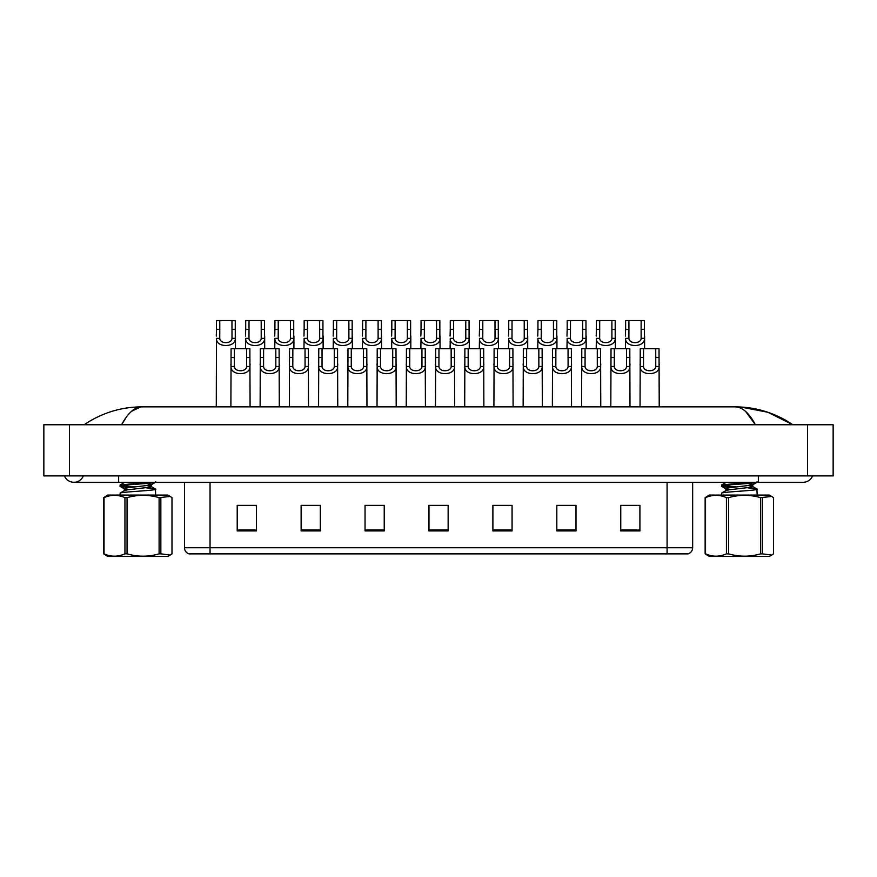 <?xml version="1.0" encoding="UTF-8"?>
<svg xmlns="http://www.w3.org/2000/svg" width="877" height="877" viewBox="0 0 877 877"><rect width="100%" height="100%" fill="white"/><g stroke="black" fill="none" stroke-linecap="round" stroke-linejoin="round"><path stroke-width="1.32" d="M667.079 553.88L667.079 547.741L692.655 547.741C692.479 550.8 690.944 552.85 688.05 553.88L189.081 553.88A6.391 6.391 0 0 1 184.477 547.741L184.477 482.284M639.914 530.925L639.914 505.36L620.741 505.36L620.741 530.925L639.914 530.925M575.992 530.925L575.992 505.36L556.818 505.36L556.818 530.925L575.992 530.925M512.069 530.925L512.069 505.36L492.896 505.36L492.896 530.925L512.069 530.925M256.391 530.925L256.391 505.36L237.207 505.36L237.207 530.925L256.391 530.925M320.313 530.925L320.313 505.36L301.129 505.36L301.129 530.925L320.313 530.925M384.236 530.925L384.236 505.36L365.051 505.36L365.051 530.925L384.236 530.925M448.147 530.925L448.147 505.36L428.974 505.36L428.974 530.925L448.147 530.925M655.59 553.88L210.041 553.88L210.041 547.741L667.079 547.741L667.079 482.284M571.771 505.492L566.75 505.492M557.158 505.492L575.992 505.492M620.741 505.492L639.815 505.492M630.223 505.492L625.202 505.492M381.813 505.36L376.792 505.492M367.2 505.492L384.236 505.492M301.129 505.492L318.34 505.492M308.748 505.492L303.727 505.36M250.307 505.492L245.275 505.492M492.896 505.492L508.298 505.492M498.717 505.492L493.685 505.492M440.265 505.492L435.244 505.492M448.147 505.492L428.974 505.492M256.391 505.492L237.207 505.492M234.389 348.695L234.356 366.498C234.587 372.177 246.382 372.177 246.612 366.498L246.58 348.695L231.09 348.695L230.892 406.862M246.58 348.695L249.879 348.695L250.077 406.862M250.077 364.196L249.901 366.498C250.658 376.014 230.311 376.014 231.068 366.498L230.892 364.196M219.776 329.335L219.743 338.369C219.974 344.047 231.78 344.047 231.999 338.369L231.966 320.565L219.776 320.565L219.776 329.335L216.476 329.335L216.476 320.565L219.776 320.565M231.966 320.565L235.266 320.565L235.288 338.369C236.056 347.895 215.698 347.895 216.455 338.369L216.279 406.862M235.464 336.066L235.464 348.695M216.279 336.066L216.476 329.335M263.615 348.695L263.582 366.498C263.802 372.177 275.608 372.177 275.838 366.498L275.806 348.695L260.316 348.695L260.118 406.862M275.806 348.695L279.105 348.695L279.303 406.862M279.303 364.196L279.127 366.498C279.884 376.014 259.526 376.014 260.294 366.498L260.118 364.196M292.841 348.695L292.808 366.498C293.028 372.177 304.834 372.177 305.064 366.498L305.032 348.695L289.542 348.695L289.344 406.862M305.032 348.695L308.331 348.695L308.518 406.862M308.518 364.196L308.342 366.498C309.11 376.014 288.752 376.014 289.52 366.498L289.344 364.196M322.056 348.695L322.034 366.498C322.254 372.177 334.06 372.177 334.28 366.498L334.258 348.695L318.768 348.695L318.57 406.862M334.258 348.695L337.557 348.695L337.744 406.862M337.744 364.196L337.568 366.498C338.336 376.014 317.978 376.014 318.746 366.498L318.57 364.196M351.282 348.695L351.26 366.498C351.48 372.177 363.286 372.177 363.506 366.498L363.484 348.695L347.994 348.695L347.796 406.862M363.484 348.695L366.783 348.695L366.97 406.862M366.97 364.196L366.794 366.498C367.562 376.014 347.204 376.014 347.972 366.498L347.796 364.196M249.002 329.335L248.969 338.369C249.2 344.047 260.995 344.047 261.225 338.369L261.193 320.565L249.002 320.565L249.002 329.335L245.703 329.335L245.703 320.565L249.002 320.565M261.193 320.565L264.492 320.565L264.514 338.369C265.271 347.895 244.924 347.895 245.681 338.369L245.505 348.695M264.69 336.066L264.69 348.695M245.505 336.066L245.703 329.335M278.228 329.335L278.195 338.369C278.415 344.047 290.221 344.047 290.451 338.369L290.419 320.565L278.228 320.565L278.228 329.335L274.929 329.335L274.929 320.565L278.228 320.565M290.419 320.565L293.718 320.565L293.729 338.369C294.497 347.895 274.139 347.895 274.907 338.369L274.731 348.695M293.905 336.066L293.905 348.695M274.731 336.066L274.929 329.335M307.454 329.335L307.421 338.369C307.641 344.047 319.447 344.047 319.677 338.369L319.645 320.565L307.454 320.565L307.454 329.335L304.155 329.335L304.155 320.565L307.454 320.565M319.645 320.565L322.944 320.565L322.955 338.369C323.723 347.895 303.365 347.895 304.133 338.369L303.957 348.695M323.131 336.066L323.131 348.695M303.957 336.066L304.155 329.335M336.669 329.335L336.647 338.369C336.867 344.047 348.673 344.047 348.893 338.369L348.871 320.565L336.669 320.565L336.669 329.335L333.381 329.335L333.381 320.565L336.669 320.565M348.871 320.565L352.17 320.565L352.181 338.369C352.949 347.895 332.591 347.895 333.359 338.369L333.183 348.695M352.357 336.066L352.357 348.695M333.183 336.066L333.381 329.335M118.636 475.893L118.636 482.284L803.102 482.284A10.228 10.228 0 0 0 812.584 475.893A10.228 10.228 0 0 1 803.102 482.284A10.228 10.228 0 0 0 812.584 475.893A10.228 10.228 0 0 1 803.102 482.284M64.416 475.893A10.228 10.228 0 0 0 83.37 475.893A10.228 10.228 0 0 1 64.416 475.893A10.228 10.228 0 0 0 73.898 482.284A10.228 10.228 0 0 1 64.416 475.893M745.625 411.445L755.393 424.753C749.101 412.946 742.326 406.983 735.079 406.862L141.91 406.862C134.674 406.983 127.899 412.946 121.607 424.753L126.376 417.035M69.415 424.753L833.15 424.753L833.15 475.893L43.85 475.893L43.85 424.753L69.415 424.753L69.415 475.893M792.512 424.753L790.243 424.731M91.646 424.753L84.565 424.753M740.572 407.005L767.879 412.256L792.885 424.753C775.29 412.924 756.029 406.961 735.079 406.862L736.373 406.928M131.506 411.335L140.627 406.928M141.921 406.862C120.971 406.961 101.71 412.924 84.115 424.753C101.71 412.924 120.971 406.961 141.921 406.862L141.921 406.862M160.842 497.654L160.842 553.847L170.215 555.075L167.858 556.435L107.772 556.435L103.639 553.847L103.639 497.654L107.772 495.067L167.858 495.067L170.215 496.437L159.11 497.654C148.454 494.562 137.766 494.562 127.055 497.654L124.94 497.654C118 494.562 111.028 494.562 104.034 497.654L103.639 497.654M170.215 555.075L171.991 553.847L171.991 497.654L170.215 496.437M160.842 553.847L159.11 553.847L159.11 497.654M127.055 497.654L127.055 553.847C137.766 556.95 148.454 556.95 159.11 553.847M127.055 553.847L124.94 553.847L124.94 497.654M104.034 497.654L104.034 553.847C110.973 556.95 117.935 556.95 124.94 553.847M119.952 495.067L120.226 493.038C123.109 491.69 160.491 490.342 155.404 488.982L146.273 487.82M155.678 495.067L155.404 488.982M129.325 487.557L121.037 486.614L119.952 486.176L120.226 484.926L148.575 482.284M119.952 486.176L120.226 485.935C123.109 484.586 160.491 483.238 155.404 481.879M134.784 486.954L121.3 485.65M128.338 489.717L124.523 488.917L120.094 486.34M124.348 490.736L124.348 488.708L127.494 487.798L150.46 485.091L151.282 484.652L146.295 483.501M120.105 493.104L124.545 490.506L127.494 489.826L150.46 487.119L151.282 486.68L151.282 484.652M155.525 489.037L151.085 486.45L147.281 485.661M120.105 484.981L124.764 482.284M762.343 497.654L762.343 553.847L771.716 555.075L769.359 556.435L709.274 556.435L705.141 553.847L705.141 497.654L709.274 495.067L769.359 495.067L771.716 496.437L760.611 497.654C749.956 494.562 739.267 494.562 728.557 497.654L726.43 497.654C719.491 494.562 712.53 494.562 705.536 497.654L705.141 497.654M771.716 555.075L773.492 553.847L773.492 497.654L771.716 496.437M762.343 553.847L760.611 553.847L760.611 497.654M728.557 497.654L728.557 553.847C739.267 556.95 749.956 556.95 760.611 553.847M728.557 553.847L726.43 553.847L726.43 497.654M705.536 497.654L705.536 553.847C712.475 556.95 719.436 556.95 726.43 553.847M721.453 495.067L721.727 493.038C724.61 491.69 761.992 490.342 756.906 488.982L747.774 487.82M757.169 495.067L756.906 488.982M730.826 487.557L722.538 486.614L721.453 486.176L721.727 484.926L750.065 482.284M721.453 486.176L721.727 485.935C724.61 484.586 761.992 483.238 756.906 481.879M736.285 486.954L722.801 485.65M729.839 489.717L726.024 488.917L721.596 486.34M725.849 490.736L725.849 488.708L728.995 487.798L751.962 485.091L752.784 484.652L747.796 483.501M721.607 493.104L726.046 490.506L728.995 489.826L751.962 487.119L752.784 486.68L752.784 484.652M757.026 489.037L752.576 486.45L748.783 485.661M721.607 484.981L726.255 482.284M380.508 348.695L380.486 366.498C380.706 372.177 392.512 372.177 392.732 366.498L392.71 348.695L377.22 348.695L377.022 406.862M392.71 348.695L395.998 348.695L396.196 406.862M396.196 364.196L396.02 366.498C396.788 376.014 376.43 376.014 377.198 366.498L377.022 364.196M409.734 348.695L409.712 366.498C409.932 372.177 421.738 372.177 421.958 366.498L421.936 348.695L406.435 348.695L406.248 406.862M421.936 348.695L425.224 348.695L425.422 406.862M425.422 364.196L425.246 366.498C426.014 376.014 405.656 376.014 406.424 366.498L406.248 364.196M438.96 348.695L438.928 366.498C439.158 372.177 450.964 372.177 451.184 366.498L451.151 348.695L435.661 348.695L435.474 406.862M451.151 348.695L454.45 348.695L454.648 406.862M454.648 364.196L454.472 366.498C455.24 376.014 434.882 376.014 435.65 366.498L435.474 364.196M468.186 348.695L468.154 366.498C468.384 372.177 480.19 372.177 480.41 366.498L480.377 348.695L464.887 348.695L464.7 406.862M480.377 348.695L483.676 348.695L483.874 406.862M483.874 364.196L483.698 366.498C484.466 376.014 464.108 376.014 464.876 366.498L464.7 364.196M365.895 329.335L365.873 338.369C366.093 344.047 377.899 344.047 378.119 338.369L378.097 320.565L365.895 320.565L365.895 329.335L362.607 329.335L362.607 320.565L365.895 320.565M378.097 320.565L381.385 320.565L381.407 338.369C382.175 347.895 361.817 347.895 362.585 338.369L362.409 348.695M381.583 336.066L381.583 348.695M362.409 336.066L362.607 329.335M395.121 329.335L395.099 338.369C395.319 344.047 407.125 344.047 407.345 338.369L407.323 320.565L395.121 320.565L395.121 329.335L391.822 329.335L391.822 320.565L395.121 320.565M407.323 320.565L410.611 320.565L410.633 338.369C411.401 347.895 391.043 347.895 391.811 338.369L391.635 348.695M410.809 336.066L410.809 348.695M391.635 336.066L391.822 329.335M424.347 329.335L424.325 338.369C424.545 344.047 436.351 344.047 436.571 338.369L436.549 320.565L424.347 320.565L424.347 329.335L421.048 329.335L421.048 320.565L424.347 320.565M436.549 320.565L439.837 320.565L439.859 338.369C440.627 347.895 420.269 347.895 421.037 338.369L420.861 348.695M440.035 336.066L440.035 348.695M420.861 336.066L421.048 329.335M453.573 329.335L453.541 338.369C453.771 344.047 465.577 344.047 465.797 338.369L465.764 320.565L453.573 320.565L453.573 329.335L450.274 329.335L450.274 320.565L453.573 320.565M465.764 320.565L469.063 320.565L469.085 338.369C469.853 347.895 449.495 347.895 450.263 338.369L450.087 348.695M469.261 336.066L469.261 348.695M450.087 336.066L450.274 329.335M497.412 348.695L497.38 366.498C497.61 372.177 509.405 372.177 509.636 366.498L509.603 348.695L494.113 348.695L493.915 406.862M509.603 348.695L512.902 348.695L513.1 406.862M513.1 364.196L512.924 366.498C513.681 376.014 493.334 376.014 494.091 366.498L493.915 364.196M526.638 348.695L526.606 366.498C526.825 372.177 538.631 372.177 538.862 366.498L538.829 348.695L523.339 348.695L523.141 406.862M538.829 348.695L542.129 348.695L542.326 406.862M542.326 364.196L542.15 366.498C542.907 376.014 522.549 376.014 523.317 366.498L523.141 364.196M555.865 348.695L555.832 366.498C556.051 372.177 567.857 372.177 568.088 366.498L568.055 348.695L552.565 348.695L552.367 406.862M568.055 348.695L571.355 348.695L571.541 406.862M571.541 364.196L571.365 366.498C572.133 376.014 551.776 376.014 552.543 366.498L552.367 364.196M585.08 348.695L585.058 366.498C585.277 372.177 597.084 372.177 597.303 366.498L597.281 348.695L581.791 348.695L581.594 406.862M597.281 348.695L600.581 348.695L600.767 406.862M600.767 364.196L600.592 366.498C601.359 376.014 581.002 376.014 581.769 366.498L581.594 364.196M614.306 348.695L614.284 366.498C614.503 372.177 626.31 372.177 626.529 366.498L626.507 348.695L611.017 348.695L610.82 406.862M626.507 348.695L629.807 348.695L629.993 406.862M629.993 364.196L629.818 366.498C630.585 376.014 610.228 376.014 610.995 366.498L610.82 364.196M643.532 348.695L643.51 366.498C643.729 372.177 655.536 372.177 655.755 366.498L655.733 348.695L640.243 348.695L640.046 406.862M655.733 348.695L659.022 348.695L659.219 406.862M659.219 364.196L659.044 366.498C659.811 376.014 639.454 376.014 640.221 366.498L640.046 364.196M482.799 329.335L482.767 338.369C482.997 344.047 494.803 344.047 495.023 338.369L494.99 320.565L482.799 320.565L482.799 329.335L479.5 329.335L479.5 320.565L482.799 320.565M494.99 320.565L498.289 320.565L498.311 338.369C499.079 347.895 478.721 347.895 479.478 338.369L479.302 348.695M498.487 336.066L498.487 348.695M479.302 336.066L479.5 329.335M512.025 329.335L511.993 338.369C512.223 344.047 524.018 344.047 524.249 338.369L524.216 320.565L512.025 320.565L512.025 329.335L508.726 329.335L508.726 320.565L512.025 320.565M524.216 320.565L527.515 320.565L527.537 338.369C528.294 347.895 507.947 347.895 508.704 338.369L508.528 348.695M527.713 336.066L527.713 348.695M508.528 336.066L508.726 329.335M541.252 329.335L541.219 338.369C541.438 344.047 553.244 344.047 553.475 338.369L553.442 320.565L541.252 320.565L541.252 329.335L537.952 329.335L537.952 320.565L541.252 320.565M553.442 320.565L556.742 320.565L556.752 338.369C557.52 347.895 537.163 347.895 537.93 338.369L537.754 348.695M556.928 336.066L556.928 348.695M537.754 336.066L537.952 329.335M570.478 329.335L570.445 338.369C570.664 344.047 582.471 344.047 582.701 338.369L582.668 320.565L570.478 320.565L570.478 329.335L567.178 329.335L567.178 320.565L570.478 320.565M582.668 320.565L585.968 320.565L585.979 338.369C586.746 347.895 566.389 347.895 567.156 338.369L566.981 348.695M586.154 336.066L586.154 348.695M566.981 336.066L567.178 329.335M599.693 329.335L599.671 338.369C599.89 344.047 611.697 344.047 611.916 338.369L611.894 320.565L599.693 320.565L599.693 329.335L596.404 329.335L596.404 320.565L599.693 320.565M611.894 320.565L615.194 320.565L615.205 338.369C615.972 347.895 595.615 347.895 596.382 338.369L596.207 348.695M615.38 336.066L615.38 348.695M596.207 336.066L596.404 329.335M628.919 329.335L628.897 338.369C629.116 344.047 640.923 344.047 641.142 338.369L641.12 320.565L628.919 320.565L628.919 329.335L625.63 329.335L625.63 320.565L628.919 320.565M641.12 320.565L644.409 320.565L644.431 338.369C645.198 347.895 624.841 347.895 625.608 338.369L625.433 348.695M644.606 336.066L644.606 348.695M625.433 336.066L625.63 329.335M184.477 547.741L210.041 547.741L210.041 482.284M448.147 530.037L428.974 530.037M384.236 530.037L365.051 530.037M320.313 530.037L301.129 530.037M256.391 530.037L237.207 530.037M512.069 530.037L492.896 530.037M575.992 530.037L556.818 530.037M639.914 530.037L620.741 530.037M249.901 366.498L246.612 366.498M234.356 366.498L231.068 366.498M234.389 357.454L231.09 357.454M249.879 357.454L246.58 357.454M231.966 329.335L235.266 329.335M231.999 338.369L235.288 338.369M216.455 338.369L219.743 338.369M279.127 366.498L275.838 366.498M263.582 366.498L260.294 366.498M263.615 357.454L260.316 357.454M279.105 357.454L275.806 357.454M308.342 366.498L305.064 366.498M292.808 366.498L289.52 366.498M292.841 357.454L289.542 357.454M308.331 357.454L305.032 357.454M337.568 366.498L334.28 366.498M322.034 366.498L318.746 366.498M322.056 357.454L318.768 357.454M337.557 357.454L334.258 357.454M366.794 366.498L363.506 366.498M351.26 366.498L347.972 366.498M351.282 357.454L347.994 357.454M366.783 357.454L363.484 357.454M261.193 329.335L264.492 329.335M261.225 338.369L264.514 338.369M245.681 338.369L248.969 338.369M290.419 329.335L293.718 329.335M290.451 338.369L293.729 338.369M274.907 338.369L278.195 338.369M319.645 329.335L322.944 329.335M319.677 338.369L322.955 338.369M304.133 338.369L307.421 338.369M348.871 329.335L352.17 329.335M348.893 338.369L352.181 338.369M333.359 338.369L336.647 338.369M758.364 475.893L758.364 482.284M807.585 424.753L807.585 475.893M396.02 366.498L392.732 366.498M380.486 366.498L377.198 366.498M380.508 357.454L377.22 357.454M395.998 357.454L392.71 357.454M425.246 366.498L421.958 366.498M409.712 366.498L406.424 366.498M409.734 357.454L406.435 357.454M425.224 357.454L421.936 357.454M454.472 366.498L451.184 366.498M438.928 366.498L435.65 366.498M438.96 357.454L435.661 357.454M454.45 357.454L451.151 357.454M483.698 366.498L480.41 366.498M468.154 366.498L464.876 366.498M468.186 357.454L464.887 357.454M483.676 357.454L480.377 357.454M378.097 329.335L381.385 329.335M378.119 338.369L381.407 338.369M362.585 338.369L365.873 338.369M407.323 329.335L410.611 329.335M407.345 338.369L410.633 338.369M391.811 338.369L395.099 338.369M436.549 329.335L439.837 329.335M436.571 338.369L439.859 338.369M421.037 338.369L424.325 338.369M465.764 329.335L469.063 329.335M465.797 338.369L469.085 338.369M450.263 338.369L453.541 338.369M512.924 366.498L509.636 366.498M497.38 366.498L494.091 366.498M497.412 357.454L494.113 357.454M512.902 357.454L509.603 357.454M542.15 366.498L538.862 366.498M526.606 366.498L523.317 366.498M526.638 357.454L523.339 357.454M542.129 357.454L538.829 357.454M571.365 366.498L568.088 366.498M555.832 366.498L552.543 366.498M555.865 357.454L552.565 357.454M571.355 357.454L568.055 357.454M600.592 366.498L597.303 366.498M585.058 366.498L581.769 366.498M585.08 357.454L581.791 357.454M600.581 357.454L597.281 357.454M629.818 366.498L626.529 366.498M614.284 366.498L610.995 366.498M614.306 357.454L611.017 357.454M629.807 357.454L626.507 357.454M659.044 366.498L655.755 366.498M643.51 366.498L640.221 366.498M643.532 357.454L640.243 357.454M659.022 357.454L655.733 357.454M494.99 329.335L498.289 329.335M495.023 338.369L498.311 338.369M479.478 338.369L482.767 338.369M524.216 329.335L527.515 329.335M524.249 338.369L527.537 338.369M508.704 338.369L511.993 338.369M553.442 329.335L556.742 329.335M553.475 338.369L556.752 338.369M537.93 338.369L541.219 338.369M582.668 329.335L585.968 329.335M582.701 338.369L585.979 338.369M567.156 338.369L570.445 338.369M611.894 329.335L615.194 329.335M611.916 338.369L615.205 338.369M596.382 338.369L599.671 338.369M641.12 329.335L644.409 329.335M641.142 338.369L644.431 338.369M625.608 338.369L628.897 338.369M692.655 547.741L692.655 482.284M118.636 482.284L73.898 482.284M155.536 482.273L151.107 484.86M757.037 482.273L752.598 484.86"/></g></svg>
